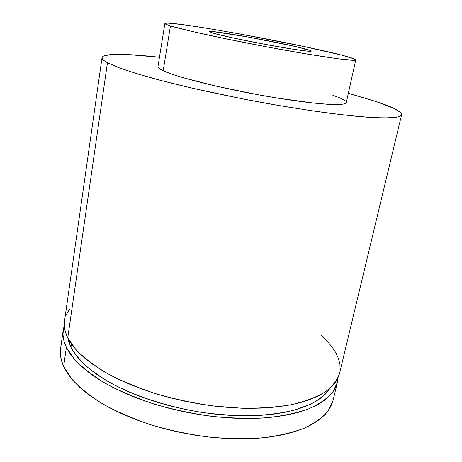 <?xml version="1.0" encoding="UTF-8"?>
<svg xmlns="http://www.w3.org/2000/svg" width="462" height="462" viewBox="0 0 462 462"><rect width="100%" height="100%" fill="white"/><g stroke="black" fill="none" stroke-linecap="round" stroke-linejoin="round"><path stroke-width="0.69" d="M63.23 330.145L64.322 325.612L63.461 328.817L62.999 334.719L63.958 340.939L66.378 347.407C63.49 341.303 62.439 335.551 63.23 330.145L60.626 348.452C59.8 354.106 60.799 360.1 63.635 366.441L66.378 347.407L70.316 354.065L75.797 360.834L82.808 367.637L91.326 374.382L101.294 380.971L112.624 387.312L125.19 393.295L138.843 398.833L153.39 403.823L168.636 408.189L184.35 411.844L200.289 414.743L216.216 416.839L231.878 418.098L247.043 418.52L261.498 418.11L275.046 416.891L287.52 414.905L298.77 412.202L308.703 408.841L317.227 404.903L324.295 400.456L329.885 395.57L334.009 390.332L336.677 384.817L338.028 377.824L337.37 382.444L332.548 392.452C327.027 398.723 318.994 404.221 308.437 408.945C296.471 413.103 282.403 416.048 266.222 417.781C249.053 418.728 230.844 418.237 211.596 416.314C192.152 413.565 173.14 409.523 154.556 404.186C136.665 398.221 120.547 391.435 106.196 383.841C93.168 375.958 82.658 367.868 74.671 359.58L66.378 347.407L63.635 366.441L71.789 379.065C79.678 387.641 90.067 395.974 102.962 404.071C117.169 411.85 133.143 418.768 150.889 424.821C169.317 430.203 188.19 434.24 207.502 436.925C226.628 438.744 244.739 439.085 261.827 437.941C277.945 435.978 291.984 432.779 303.938 428.338C314.495 423.308 322.563 417.504 328.13 410.909L333.056 400.421L337.352 382.507M70.957 347.343C75.202 354.747 81.722 362.22 90.517 369.767L106.693 380.746C131.468 394.946 165.748 406.548 201.288 412.312C219.023 414.691 236.105 415.835 252.541 415.742C268.278 414.94 282.38 413.022 294.854 409.979L310.718 404.14C319.352 399.445 325.802 394.144 330.059 388.23L325.618 393.895L320.149 398.585L313.265 402.852L304.984 406.629L295.357 409.84L284.465 412.416L272.413 414.304L259.338 415.459L245.397 415.835L230.781 415.413L215.696 414.189L200.369 412.168L185.019 409.372L169.895 405.855L155.209 401.663L141.187 396.864L128.02 391.545L115.887 385.793L104.932 379.695L95.276 373.354L87.006 366.857L80.18 360.302L74.832 353.771L70.957 347.343L71.437 344.051L70.957 347.343L67.902 338.224L68.543 341.089L70.957 347.343M102.033 57.635C102.795 53.061 126.871 53.563 159.471 57.271L128.442 54.597L109.962 54.666L103.384 56.133L102.119 57.317L102.327 58.813L104.089 60.614L107.461 62.728C103.627 60.638 101.819 58.94 102.033 57.635L64.53 321.032C63.756 326.311 64.824 331.941 67.747 337.924L107.461 62.728L119.225 67.822L137.676 73.955L162.381 80.867L192.319 88.202L243.434 99.035L278.609 105.475L312.075 110.811L341.834 114.749L366.337 117.14L384.615 117.96L396.252 117.302L399.595 116.47L401.339 115.338L401.553 113.929L400.317 112.283L393.838 108.368L375.583 101.363L348.342 93.301L375.583 101.363C392.873 107.045 401.547 111.515 401.611 114.778L398.463 116.84L389.992 117.868L376.033 117.729L356.71 116.326L332.53 113.617C314.276 111.186 294.612 108.177 273.55 104.597C230.844 97.043 187.197 87.537 154.972 78.898C139.859 74.677 127.489 70.813 117.856 67.308L107.461 62.728L67.747 337.924L76.103 349.867C84.148 358.015 94.716 365.979 107.808 373.752C122.228 381.254 138.421 387.97 156.393 393.895C175.046 399.203 194.127 403.251 213.64 406.04L242.036 408.235C260.216 408.379 276.732 407.184 291.586 404.654C305.18 401.432 316.366 397.216 325.144 392.007C332.444 386.365 337.237 380.191 339.518 373.487L401.611 114.795M164.882 23.498C166.025 19.67 296.616 43.318 341.482 55.082L354.285 58.905L355.728 59.95L353.43 60.297L337.15 58.668L306.595 53.962L266.701 46.847L225.462 38.733L191.355 31.289L170.455 25.912C166.655 24.74 164.795 23.937 164.882 23.498L157.964 66.667C157.79 67.677 159.529 69.04 163.184 70.755C176.571 77.171 222.892 88.756 268.387 96.57C313.923 104.418 346.078 106.468 346.286 102.593L355.746 59.91C356.023 61.671 323.897 57.328 277.76 48.897C231.67 40.483 184.367 30.255 170.455 25.912L163.184 70.755L170.455 25.912L165.818 24.249L165.044 23.325L167.92 23.117L183.148 24.682L208.062 28.448L238.906 33.778L303.927 46.495L341.482 55.082C350.872 57.496 355.624 59.101 355.746 59.904M213.346 33.229L209.436 31.664C208.755 29.401 282.444 42.735 304.908 48.845L304.504 50.832L304.908 48.845C309.17 49.971 311.307 50.722 311.313 51.097C311.348 52.027 294.265 49.688 270.645 45.386C247.06 41.101 222.026 35.765 213.346 33.229L233.206 37.976L263.583 44.081L292.683 49.151L305.677 50.964L311.174 51.213L310.943 50.756L308.807 49.954L292.654 45.905L248.302 37.047L213.317 31.612L209.436 31.67L213.346 33.229M157.969 66.638L158.766 68.139L163.184 70.755L171.483 74.018L183.501 77.812L216.909 86.319L257.478 94.629L277.876 98.152L313.634 103.066L327.321 104.256L337.451 104.556L343.774 104.014L346.286 102.581M345.045 100.704L340.43 98.163L332.779 95.195M69.571 309.28L66.534 314.31M64.536 320.98L64.316 325.502L65.292 331.583L67.747 337.924L71.72 344.45L77.235 351.097L84.292 357.79L92.862 364.426L102.882 370.922L114.27 377.183L126.894 383.096L140.604 388.582L155.22 393.532L170.524 397.874L186.296 401.536L202.292 404.446L218.272 406.572L233.98 407.882L249.191 408.362L263.681 408.027L277.258 406.901L289.743 405.012L301.01 402.419L310.943 399.18L319.461 395.368L326.524 391.048L332.097 386.296L336.197 381.19L338.837 375.808L339.535 373.417M340.067 370.212L339.94 364.478L338.519 358.662L335.886 352.829L332.114 347.031L327.292 341.308L321.506 335.707M60.632 348.4L60.366 353.234L61.267 359.713L63.635 366.441L67.504 373.354L72.898 380.365L79.822 387.393L88.248 394.346L98.111 401.126L109.327 407.623L121.772 413.744L135.302 419.386L149.728 424.451L164.853 428.857L180.446 432.524L196.269 435.395L212.087 437.427L227.656 438.594L242.741 438.888L257.126 438.322L270.617 436.931L283.05 434.742L294.282 431.82L304.198 428.228L312.728 424.041L319.82 419.334L325.444 414.189L329.608 408.685L332.334 402.904L333.073 400.352"/></g></svg>
